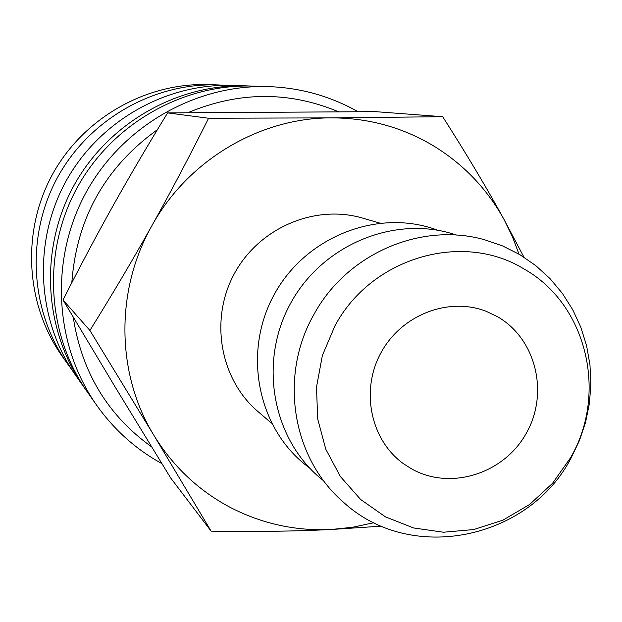 <?xml version="1.0" encoding="UTF-8"?>
<svg xmlns="http://www.w3.org/2000/svg" width="622" height="622" viewBox="0 0 622 622"><rect width="100%" height="100%" fill="white"/><g stroke="black" fill="none" stroke-linecap="round" stroke-linejoin="round"><path stroke-width="0.93" d="M357.883 111.657C330.507 96.216 300.892 87.865 269.023 86.621C195.549 84.118 121.718 126.523 85.541 193.411C49.418 260.323 54.417 345.319 96.783 405.404C114.199 429.888 135.891 449.286 161.844 463.584M338.337 111.688C288.911 91.084 238.801 91.403 187.992 112.66M157.397 129.687C105.102 167.372 76.568 218.392 71.81 282.73M73.233 317.15C81.614 372.08 107.738 415.309 151.581 446.845M269.023 86.621L252.998 86.093C182.308 83.682 111.377 124.392 76.646 188.606C41.969 252.843 46.798 334.48 87.554 392.295L96.783 405.404M249.927 86.015L246.887 85.883C177.254 83.519 107.435 123.576 73.256 186.771C39.132 249.99 43.89 330.344 84.032 387.288L85.805 389.769M246.887 85.883L232.535 85.408C165.405 83.13 98.183 121.671 65.302 182.471C32.468 243.295 37.063 320.649 75.76 375.548L84.032 387.288M225.125 85.315L217.863 84.919C153.3 82.726 88.736 119.727 57.177 178.079C25.665 236.461 30.097 310.743 67.316 363.543L71.623 369.398M217.863 84.919L208.502 84.6C145.579 82.477 82.718 118.483 51.991 175.28C21.327 232.107 25.657 304.422 61.92 355.885L67.316 363.543M523.942 257.158L504.077 219.574C486.87 188.155 466.407 153.867 442.693 116.711L331.254 117.869L208.58 118.25C189.383 156.643 170.49 192.462 151.885 225.716C115.016 290.591 116.244 374.086 153.844 435.244C172.947 466.36 198.301 490.354 229.891 507.218C261.637 523.685 295.326 531.118 330.958 529.516L352.596 527.269L373.9 522.69M519.005 254.141L512.341 236.5L504.077 219.574C486.793 188.365 462.846 163.539 432.236 145.089C401.377 126.974 367.711 117.9 331.254 117.869C259.568 117.768 187.852 160.336 151.885 225.716C133.295 258.977 112.636 293.887 89.91 330.445L153.844 435.244L211.115 531.149C255.245 531.841 295.193 531.297 330.958 529.516L381.372 526.15M211.115 531.149L170.685 477.976L115.404 387.405L62.993 299.944C80.557 265.407 97.327 233.872 113.305 205.338C129.252 176.796 147.352 145.976 167.606 112.893L375.431 111.649L442.693 116.711M523.895 268.914C462.527 230.995 371.381 257.43 334.978 325.78L322.359 355.52L316.505 387.117L317.687 418.901L325.796 449.232L340.374 476.538L360.612 499.45L385.43 516.859L413.521 527.946L443.463 532.23L473.77 529.555L502.957 520.14L529.625 504.465L552.507 483.341L570.529 457.784C608.075 393.493 586.904 304.111 523.895 268.914M456.462 235.062C395.965 214.209 322.274 244.151 290.233 304.002C257.726 363.613 273.066 441.659 323.665 480.837M437.725 230.249C378.767 207.826 305.363 236.298 273.882 295.17C241.888 353.77 258.301 430.774 309.367 467.798M271.495 423.154L258.029 411.616C220.048 379.389 209.404 319.506 234.3 273.781C258.9 227.909 314.818 203.985 362.595 218.097L379.622 223.041M412.067 469.159L403.686 463.872C370.696 440.353 360.239 390.733 380.858 352.977C401.143 315.027 448.376 296.585 486.132 311.288L497.273 316.582C535.939 338.492 549.218 392.879 526.414 433.06C504.178 473.567 450.95 490.711 412.067 469.159M62.993 299.944L89.91 330.445M167.606 112.893L208.58 118.25M314.032 314.289C346.05 255.168 419.08 221.502 484.227 239.633L502.553 245.915L519.837 254.631L535.775 265.617L550.066 278.656L562.459 293.491L572.776 309.818L580.862 327.359L586.608 345.793L589.967 364.803L590.9 384.093L589.423 403.359L585.566 422.307L579.409 440.64L571.043 458.08C529.353 539.049 410.722 565.056 342.706 501.55C290.63 455.996 279.62 373.939 313.986 314.374"/></g></svg>
